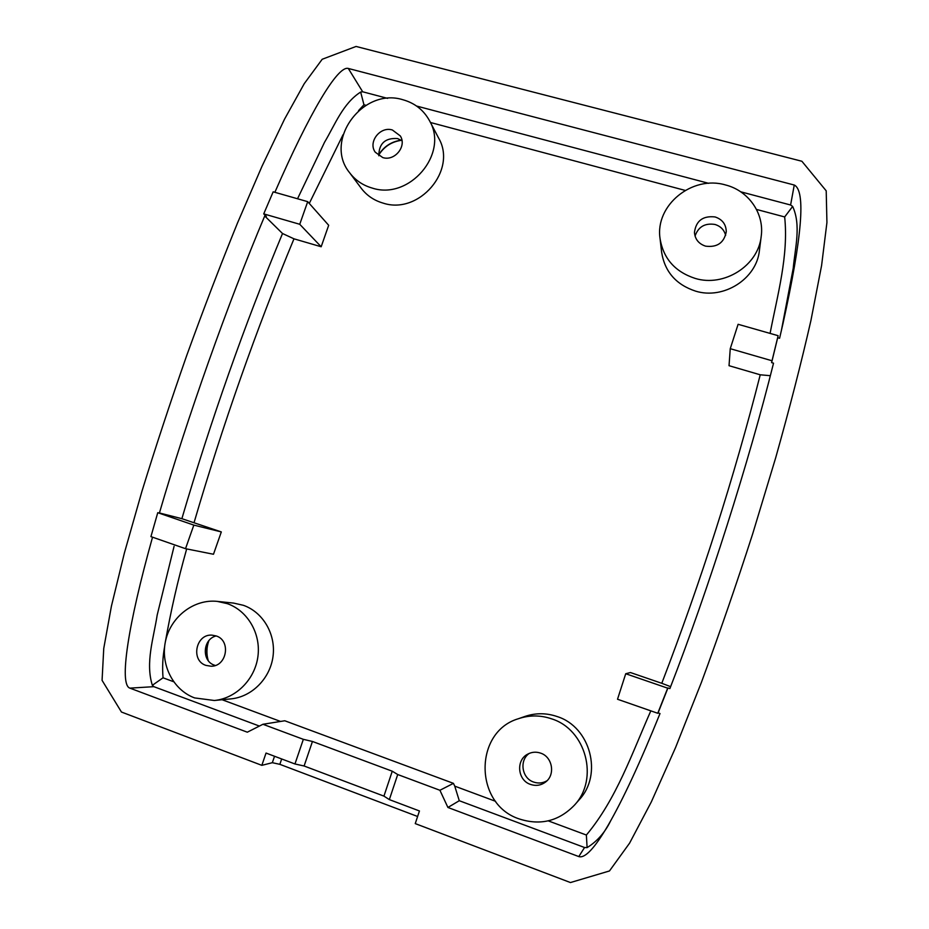 <?xml version="1.0" encoding="UTF-8"?>
<svg xmlns="http://www.w3.org/2000/svg" width="929" height="929" viewBox="0 0 929 929"><rect width="100%" height="100%" fill="white"/><g stroke="black" fill="none" stroke-linecap="round" stroke-linejoin="round"><path stroke-width="1.39" d="M529.309 753.373C519.067 760.201 521.75 778.247 533.641 782.055C538.321 783.658 542.768 783.217 546.995 780.755M530.471 784.401C517.546 780.302 515.723 760.154 527.649 754.174C531.794 751.956 536.126 751.607 540.643 753.14C552.465 756.856 555.588 774.74 545.602 782.009C540.992 785.435 535.952 786.236 530.471 784.401M725.642 235.397C724.202 229.858 720.637 226.212 714.958 224.458C704.948 222.902 698.306 226.769 695.043 236.059M705.575 246.15C698.771 243.886 695.066 239.322 694.451 232.447C696.018 220.777 702.893 215.609 715.075 216.945C722.356 219.383 726.083 224.33 726.269 231.751C724.086 242.829 717.188 247.625 705.575 246.15M401.99 140.685L397.554 138.549C385.163 137.771 378.916 143.507 378.811 155.77M382.771 157.582L375.258 152.205C367.768 142.102 380.135 126.042 392.375 129.99L400.283 135.913C407.111 146.143 394.709 161.495 382.771 157.582M216.178 635.947C202.696 638.989 201.349 661.111 214.46 665.187L215.307 665.466M205.948 665.396C190.433 660.542 195.856 633.752 212.009 635.146L216.202 635.947C231.263 640.511 226.897 666.604 211.069 666.232L205.948 665.396M519.23 818.937C540.504 825.765 558.91 821.166 574.459 805.141C599.298 778.816 585.944 729.567 551.78 718.895C540.597 715.051 529.495 714.993 518.475 718.698C473.836 731.704 473.848 804.224 519.23 818.937M574.459 805.141L579.197 799.764C603.153 774.368 590.252 726.873 557.249 716.584C546.449 712.88 535.731 712.822 525.082 716.398L518.475 718.698M695.089 278.386C724.074 287.398 758.366 265.682 761.211 236.291C764.474 213.403 748.437 190.631 725.491 184.952C692.07 174.966 654.957 205.402 660.031 238.439C663.283 258.448 674.965 271.767 695.089 278.386M660.031 238.439L661.657 252.421C664.816 271.779 676.103 284.68 695.542 291.125C723.552 299.87 756.659 278.921 759.411 250.505L761.211 236.291M372.157 188.053C409.306 200.455 449.102 153.796 429.535 120.758C423.694 110.086 414.822 103.084 402.907 99.74C362.658 87.047 323.304 140.906 349.641 172.759C355.342 180.261 362.856 185.359 372.157 188.053M349.641 172.759L361.207 188.227C366.746 195.508 374.027 200.467 383.038 203.091C419.049 215.191 457.544 170.053 438.569 137.98L429.535 120.758M194.625 697.923L214.32 700.489C236.001 698.48 254.987 679.32 257.925 656.443C261.014 633.59 247.671 610.783 227.431 603.687L217.27 601.388C194.324 598.88 171.331 616.182 165.757 640.046C159.962 663.852 172.771 689.875 194.625 697.923M214.32 700.489L230.868 698.887C251.864 696.947 270.223 678.425 273.033 656.327C275.983 634.228 263.035 612.176 243.41 605.313L233.562 603.084L217.27 601.388M617.518 699.247L657.755 713.275L667.684 688.168L625.728 673.734L617.518 699.247M307.708 201.663L273.172 191.827L263.731 213.879L299.742 224.284L321.167 246.754L328.68 225.282L307.708 201.663L299.742 224.284M264.719 215.992C227.919 303.202 186.868 418.677 159.428 512.971L161.065 513.54L157.756 512.692L150.928 536.625L185.521 548.691L213.484 554.253L221.311 531.922L181.875 518.684C210.837 420.245 244.385 325.196 282.521 233.516L264.719 215.992L266.344 216.469L263.731 213.879M282.521 233.516L293.982 238.823L321.167 246.754M173.595 681.712L163.04 677.798C162.18 667.382 162.703 657.012 164.619 646.677M165.339 641.962C170.878 610.725 177.903 580.021 186.415 549.875M280.558 721.45L222.112 699.734M495.575 801.309L454.757 786.143L453.445 783.356L284.785 720.765L262.942 724.272L303.342 739.333L294.957 763.975L266.042 753.059L261.839 765.345L272.336 762.697L274.543 756.264M650.823 710.859C632.068 753.198 616.45 799.126 586.373 835.032L548.249 820.864M740.703 191.804L790.602 205.007L794.26 185.034C805.942 190.631 802.168 236.895 782.926 323.838L779.594 338.249L777.689 337.715L778.13 335.694L738.102 324.291L730.252 348.689L729.033 365.701L760.236 374.793C734.107 477.541 701.29 580.37 661.785 683.303L630.443 672.538L625.728 673.734M756.485 209.431L784.668 216.945C788.698 255.556 777.538 294.679 770.083 333.395M430.452 122.489L685.172 190.41M358.548 110.621L363.959 104.768L365.933 105.291M309.276 203.428L343.08 134.67M194.08 522.562C222.774 424.623 256.079 330.05 293.982 238.823M777.689 337.715L771.616 362.624L772.022 360.766L730.252 348.689M261.839 765.345L121.455 712.032L102.074 680.353L103.746 648.465L111.422 606.138L124.37 553.069L141.893 491.464C155.549 447.128 170.564 401.618 186.915 354.959C203.695 308.649 220.579 264.591 237.58 222.809L262.048 166.163L284.506 119.226L304.271 83.633L322.189 59.27L356.062 46.45L801.89 161.263L826.206 190.84L826.926 222.542L821.584 265.566L810.924 320.517C801.355 362.496 789.615 408.249 775.692 457.753L752.687 533.838C736.07 585.328 718.965 634.879 701.36 682.501L675.557 747.555L651.334 801.89L629.595 843.137L609.47 870.961L570.452 882.55L415.251 823.605L419.443 810.971L389.344 799.602L397.717 774.531L439.916 790.277L447.917 807.464L578.79 856.573C584.956 858.617 594.769 848.119 608.228 825.091C623.092 799.358 640.348 762.175 660.008 713.542L658.092 712.88L667.951 687.936L669.879 688.598C708.502 589.276 748.879 462.073 773.532 363.181L771.616 362.624M152.53 537.194C127.923 625.287 118.877 684.65 129.886 688.134L247.311 732.191L262.942 724.272M794.26 185.034L348.305 68.456C337.773 65.239 309.659 112.548 274.868 192.303M259.4 726.072L153.877 686.67L152.344 685.3L163.04 677.798M152.344 685.3C145.191 662.563 153.703 637.933 157.187 615.044L174.083 546.31M159.428 512.971L181.875 518.684M297.535 198.771L324.535 142.276C334.951 124.788 342.917 103.363 360.661 92.052L363.959 104.768M360.661 92.052L362.682 91.785L387.602 98.381M760.236 374.793L770.362 375.699M670.633 686.659L661.785 683.303M610.481 821.166C604.907 832.593 597.115 841.407 587.105 847.62L586.373 835.032M587.105 847.62L584.562 847.515L459.274 800.717L447.917 807.464M790.602 205.007L792.646 206.424L784.668 216.945M792.646 206.424C801.297 225.201 795.119 247.788 793.227 268.237L781.289 331.026M281.684 758.97L279.85 764.335L417.609 816.486M279.85 764.335L272.336 762.697M397.717 774.531L392.259 771.209L312.446 741.47L303.342 739.333M439.916 790.277L453.445 783.356M392.259 771.209L383.932 796.118L389.344 799.602M294.957 763.975L304.108 765.995L383.932 796.118M304.108 765.995L312.446 741.47M416.564 106.034L708.664 183.327M459.274 800.717L454.757 786.143M778.13 335.694L772.022 360.766M185.521 548.691L193.824 525.106L157.756 512.692M193.824 525.106L221.311 531.922M378.66 154.853C383.944 146.434 391.469 141.533 401.223 140.163M208.003 660.298C206.18 653.853 206.377 647.42 208.595 641.022M153.877 686.67L129.886 688.134M362.682 91.785L348.305 68.456M584.562 847.515L578.79 856.573M208.235 660.6C206.296 653.958 206.493 647.327 208.851 640.72M401.444 140.314C391.597 141.684 384.014 146.619 378.695 155.12"/></g></svg>
